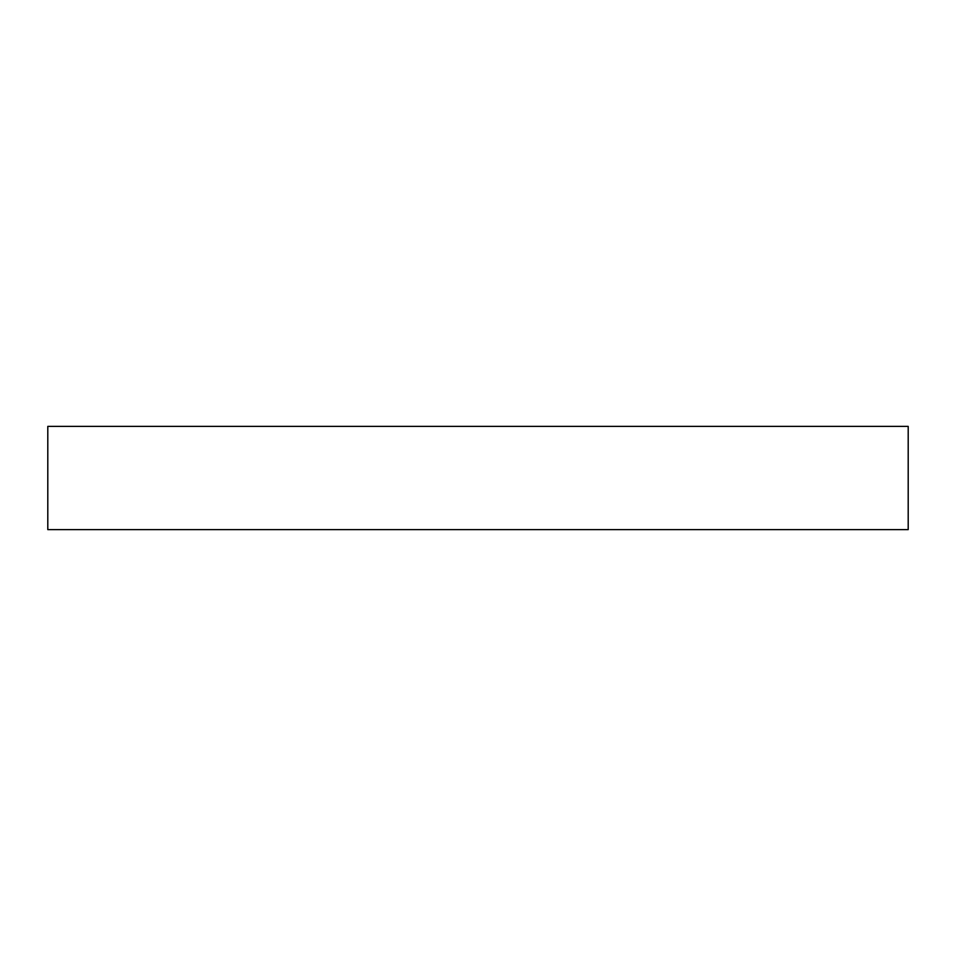 <?xml version="1.0" encoding="UTF-8"?>
<svg xmlns="http://www.w3.org/2000/svg" width="956" height="956" viewBox="0 0 956 956"><rect width="100%" height="100%" fill="white"/><g stroke="black" fill="none" stroke-linecap="round" stroke-linejoin="round"><path stroke-width="1.43" d="M47.8 426.376L908.2 426.376L47.8 426.376L47.8 529.624L908.2 529.624L908.2 426.376L908.2 529.624L47.8 529.624L47.8 426.376"/></g></svg>

